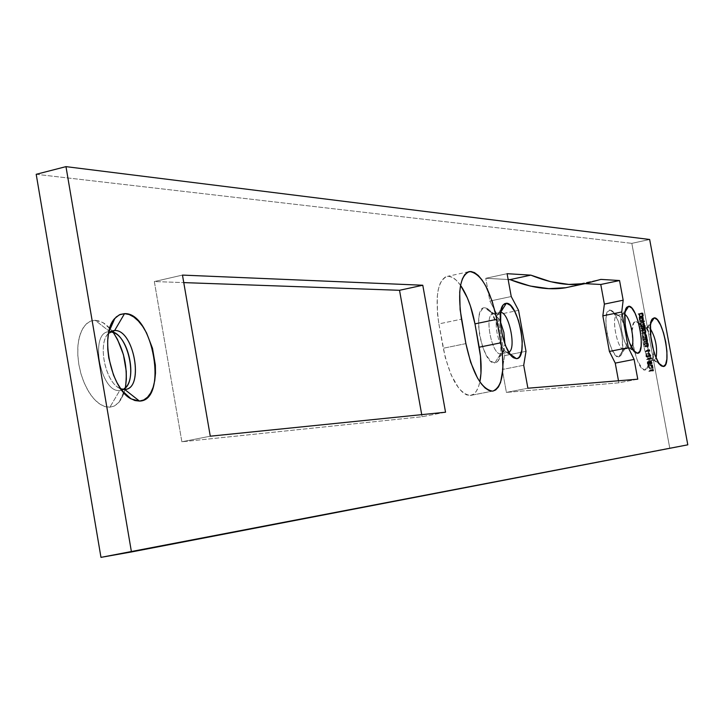 <?xml version="1.0" encoding="UTF-8"?>
<svg xmlns="http://www.w3.org/2000/svg" width="724" height="724" viewBox="0 0 724 724"><rect width="100%" height="100%" fill="white"/><g stroke="black" fill="none" stroke-linecap="round" stroke-linejoin="round"><path stroke-width="0.54" stroke-dasharray="3.62 2.71" d="M500.601 353.837C491.496 355.203 483.831 312.795 493.379 313.935L484.845 307.781C471.469 306.053 482.103 365.023 494.818 362.959L500.601 353.837L507.796 352.389L509.904 353.918L505.243 351.357L501.678 346.715L505.976 351.864L507.796 352.389L500.908 353.81C503.316 353.203 504.673 349.964 504.963 344.09L502.737 352.669L500.601 353.837L494.818 362.959L496.673 362.335L498.248 360.679L500.375 354.597L500.845 350.407L500.528 340.524L497.116 324.777L491.252 312.497L486.899 308.343L484.845 307.781L482.962 308.279L480.039 312.352L479.107 315.791L478.51 324.814L479.659 335.502L482.365 346.163L486.22 355.14L490.591 361.032L494.818 362.959L497.786 361.312C505.569 353.448 497.614 313.564 487.27 308.551L484.845 307.781L492.972 313.963C483.931 314.243 491.777 355.24 500.601 353.837M500.556 312.433L498.338 313.573L496.546 318.071C495.397 327.601 497.107 337.149 501.678 346.715C497.107 337.149 495.397 327.601 496.546 318.071L497.958 314.098L500.556 312.433L493.379 313.935L500.556 312.433M623.726 349.221C617.192 350.335 610.567 314.37 617.472 315.32L610.051 310.08C600.368 308.668 609.563 358.633 618.694 356.977L623.726 349.221L629.98 347.982L633.455 350.452L629.98 347.982C623.663 349.113 616.948 314.153 623.455 314.062L622.332 314.768C618.052 318.832 623.264 345.14 628.839 347.647L629.98 347.982L623.916 349.203C630.414 348.959 623.871 314.596 617.472 315.32L617.219 315.338C610.658 315.438 617.364 350.353 623.726 349.221L618.694 356.977L621.12 355.068L622.504 349.909L622.26 337.936L620.586 328.886L617.979 320.515L613.165 311.908L610.051 310.08L607.581 311.818L606.133 316.895L605.934 324.56L607.038 333.619L609.273 342.678L612.278 350.298L615.59 355.312L618.694 356.977L620.549 355.927C626.486 350.027 619.409 314.261 611.581 310.569L610.051 310.08L617.472 315.32L623.708 314.044L617.472 315.32L618.567 315.664C624.188 318.288 629.337 344.271 625.065 348.479L623.726 349.221M625.129 311.845L623.708 314.044L624.821 314.406L623.708 314.044L625.129 311.845M631.998 332.37L633.265 346L637.02 359.547L641.953 368.344L645.057 370.009L646.813 368.987C652.804 363.041 645.473 325.673 637.591 321.999L636.088 321.528L646.098 328.18L650.65 335.628C648.758 330.642 646.912 328.062 645.093 327.872L648.125 327.257L650.767 323.194L648.125 327.257L644.885 327.891C638.749 327.972 645.238 361.855 651.166 360.661C645.102 361.837 638.668 327.067 645.093 327.872L636.088 321.528C626.432 320.216 635.971 371.91 645.057 370.009L651.166 360.661L654.197 360.063L659.311 363.683L654.197 360.063C650.08 361.032 643.971 340.542 645.681 331.366L648.125 327.257L646.885 327.927C642.849 331.764 647.88 357.421 653.139 359.765L654.197 360.063L651.31 360.642C653.111 360.081 653.926 356.959 653.763 351.267L652.342 359.982L651.166 360.661L645.057 370.009L646.369 369.448L648.27 365.674L648.994 358.914L647.718 345.511L645.473 336.343L640.849 325.592L637.582 321.99L636.088 321.528L634.749 321.99L633.636 323.366L632.025 331.275M119.759 390.489C100.473 393.195 89.197 332.307 108.853 331.683L108.618 331.719C89.206 332.868 100.618 393.195 119.759 390.489L124.682 389.458L119.759 390.489L123.324 389.422L119.759 390.489L109.894 407.205L119.759 390.489M113.514 332.832L109.161 327.519L104.528 323.556L99.785 321.094L95.106 320.261L108.989 331.058L95.106 320.261L90.084 321.338L85.64 324.56L82.02 329.8L79.414 336.796L77.966 345.203L77.767 354.588L78.835 364.462L81.106 374.308L84.473 383.584L88.744 391.829L93.686 398.598L99.052 403.549L104.546 406.463L109.894 407.205L114.238 406.055L118.103 403.295L121.351 399.051L123.858 393.494L125.542 386.833M108.519 333.33L108.057 333.845C97.731 344.235 105.233 381.186 119.044 387.946L120.736 388.761C105.948 384.272 96.953 343.529 108.519 333.33M111.369 331.266L109.731 331.628L111.369 331.266M470.193 395.476L470.709 395.413C475.034 394.508 478.084 389.983 479.858 381.847L478.528 386.679L476.292 391.286L473.478 394.263L470.193 395.476L492.483 391.132L470.193 395.476C458.754 393.539 449.776 377.792 443.251 348.244L438.88 323.899L461.478 319.166L438.88 323.899L445.314 357.737L451.242 375.141L458.717 388.173L462.663 392.39L466.537 394.852L470.193 395.476M507.09 273.69L485.75 278.306L508.139 279.509L485.75 278.306L507.09 273.69M36.2 174.294L631.826 243.354L649.663 239.49L631.826 243.354L669.745 448.047L687.8 444.826L100.971 557.362L669.745 448.047L631.826 243.354L36.2 174.294M523.714 365.258L502.257 369.512L504.682 355.611L526.004 351.321L504.682 355.611L497.279 314.786L489.867 301.066L485.75 278.306L489.867 301.066L491.985 300.614L489.867 301.066L497.279 314.786L514.592 311.166L497.279 314.786L504.682 355.611L502.257 369.512L523.714 365.258M527.886 388.218L506.402 392.39L502.257 369.512L506.402 392.39L527.886 388.218M637.763 379.186L618.875 382.815L506.402 392.39L618.875 382.815L637.763 379.186M618.495 380.77L618.875 382.815L618.495 380.77M574.222 285.926L581.68 283.455L600.893 279.401L581.68 283.455L585.092 283.645L581.68 283.455L565.969 287.709M511.234 296.541L491.985 300.614L511.234 296.541M518.556 310.334L514.592 311.166L518.556 310.334M445.541 412.218L422.101 416.734L181.869 441.785L210.277 436.192L181.869 441.785L154.33 281.555L183.76 282.604L154.33 281.555L182.466 275.093L154.33 281.555L181.869 441.785L422.101 416.734L445.541 412.218M421.721 414.644L422.101 416.734L421.721 414.644M460.564 285.337C455.975 278.903 451.586 275.916 447.414 276.369C437.748 280.197 434.907 296.044 438.88 323.899L437.54 314.415L437.206 296.985L438.219 289.736L439.975 283.862L442.373 279.582L445.341 277.039L448.735 276.315L452.437 277.41L456.292 280.269L460.564 285.337M465.885 343.61L443.251 348.244L465.885 343.61M110.6 331.673L109.731 331.628L110.6 331.673M631.419 347.095L629.98 347.982L631.419 347.095M500.293 321.347C497.985 316.578 495.678 314.107 493.379 313.935L495.126 314.478L500.293 321.347M508.755 352.154L507.796 352.389L508.755 352.154M648.125 327.257L650.306 328.624L648.125 327.257M656.134 357.873L654.197 360.063L656.134 357.873M109.767 328.162L103.025 322.605L95.106 320.261L90.681 321.085L86.681 323.565L83.269 327.619L80.581 333.094L78.726 339.809L77.803 347.475L77.83 355.81L78.835 364.462L80.762 373.095L83.541 381.349L87.052 388.888L91.143 395.413L95.668 400.68L100.419 404.481L105.224 406.671L109.894 407.205L114.193 406.074L119.17 402.146L124.039 392.942M124.157 392.571L125.352 387.856M113.107 332.262L110.292 328.741M652.967 369.43L649.88 370.027L653.03 369.756L650.089 370.317L650.261 371.258L653.347 370.67L648.767 371.367L651.853 370.769L648.767 371.367L648.677 370.914L651.799 370.471L650.025 370.815L649.88 370.027L652.967 369.43M650.089 370.317L650.261 371.258L648.767 371.367L650.089 370.317M652.152 365.05L649.066 365.647L652.161 365.068L649.22 365.638L649.799 368.778L652.894 368.181L649.799 368.778L647.763 366.199L650.849 365.195L647.754 365.792L649.509 368.009L652.333 367.466L649.509 368.009L649.066 365.647L652.152 365.05M649.22 365.638L649.799 368.778L647.763 366.199L649.509 368.009L649.22 365.638M650.758 361.71L647.944 362.262L648.912 363.738L651.772 363.186L648.894 364.1L651.98 363.502L648.894 364.1L648.034 362.787L650.976 362.217L648.034 362.787L648.152 363.312L651.084 362.742L648.152 363.312L647.989 364.86L651.075 364.253L647.989 364.86L647.229 363.285L650.324 362.688L647.229 363.285L647.401 361.719L650.487 361.113L647.401 361.719L647.944 362.262L650.758 361.71M648.912 363.738L647.301 361.756L647.781 364.751L648.034 362.787L648.912 363.738M647.889 364.398L647.419 362.199L647.889 364.398L647.98 363.231L651.066 362.624L647.98 363.231L647.473 362.172L647.889 364.398L650.686 363.855M650.333 362.733L647.392 363.303L650.333 362.733M650.568 361.575L647.473 362.172M650.786 357.656L647.699 358.262L650.849 357.982L647.908 358.552L648.089 359.493L651.175 358.896L646.577 359.575L649.672 358.977L646.577 359.575L646.496 359.122L649.618 358.697L647.844 359.05L647.699 358.262L650.786 357.656M647.908 358.552L648.089 359.493L646.577 359.575L647.908 358.552M648.912 352.995L645.826 353.602L647.537 356.335L649.98 355.855L647.555 356.425L650.641 355.819L646.514 356.479L649.455 355.9L646.514 356.479L646.623 357.068L649.709 356.461L646.469 357.068L649.555 356.47L646.469 357.068L646.36 356.479L649.446 355.882L646.007 356.498L649.102 355.891L646.007 356.498L645.926 356.045L649.03 355.484L646.279 356.027L645.826 353.602L648.912 352.995M647.537 356.335L646.514 356.479L646.623 357.068L646.007 356.498L645.826 353.602L647.537 356.335M646.432 356.018L647.084 355.982L646.152 354.498L646.432 356.018L649.03 355.511L646.432 356.018L647.084 355.982L646.152 354.498L646.432 356.018M649.084 353.918L646.152 354.498L649.084 353.918M649.048 355.602L647.084 355.982L649.048 355.602M649.337 349.819L646.251 350.425L649.392 350.135L646.46 350.715L646.632 351.656L649.718 351.049L645.129 351.719L648.215 351.113L645.129 351.719L645.039 351.267L648.17 350.859L646.396 351.203L646.251 350.425L649.337 349.819M646.46 350.715L646.632 351.656L645.129 351.719L646.46 350.715M646.74 343.122L643.645 343.737L646.767 343.303L644.758 343.701L644.84 344.162L647.926 343.547L644.641 344.162L647.473 343.601L644.641 344.162L645.12 345.574L648.071 344.995L645.12 345.574L644.822 346.986L647.908 346.38L644.251 347.004L647.346 346.398L644.251 347.004L644.17 346.552L648.016 345.864L644.93 346.47L644.966 345.502L648.052 344.896L644.966 345.502L644.441 344.244L647.528 343.628L643.736 344.199L646.822 343.583L643.736 344.199L643.645 343.737L646.74 343.122M644.758 343.701L643.645 343.737L644.966 345.502L644.251 347.004L645.156 346.724L644.758 343.701M645.935 338.805L642.849 339.42L645.971 338.995L644.043 339.846L647.12 339.239L643.844 339.855L646.677 339.294L643.844 339.855L644.324 341.266L647.274 340.678L644.324 341.266L644.016 342.669L647.102 342.063L643.455 342.687L646.541 342.081L643.455 342.687L643.374 342.235L647.22 341.547L644.134 342.153L644.17 341.185L647.256 340.579L644.17 341.185L643.645 339.927L646.731 339.321L642.939 339.873L646.025 339.266L642.939 339.873L642.849 339.42L645.935 338.805M643.953 339.393L642.849 339.42L644.17 341.185L643.455 342.687L644.36 342.407L643.953 339.393M645.69 337.493L643.763 338.343L646.849 337.737L642.659 338.37L645.745 337.755L642.659 338.37L642.568 337.918L645.663 337.303L642.568 337.918L645.663 337.33L642.767 337.909L642.269 336.389L645.356 335.773L642.269 336.389L642.46 334.443L645.509 333.836L642.487 334.443L643.419 336.379L646.369 335.791L643.419 336.379L643.473 337.891L645.69 337.493M643.763 338.343L642.432 334.452L642.659 338.37L643.763 338.343M643.12 337.9L642.568 334.895L643.12 337.9L643.283 336.389L646.369 335.782L643.283 336.389L642.568 334.895L643.12 337.9L645.672 337.393M645.365 335.818L642.414 336.407L645.365 335.818M643.817 327.357L640.731 327.972L643.853 327.565L641.844 327.963L641.926 328.424L645.003 327.809L641.736 328.424L644.577 327.854L641.736 328.424L641.989 328.94L644.93 328.352L641.989 328.94L642.179 329.71L645.129 329.112L642.179 329.71L642.134 330.895L644.803 330.361L642.134 330.895L642.659 332.253L645.6 331.664L642.659 332.253L642.36 333.52L645.446 332.904L641.763 333.529L644.849 332.913L641.763 333.529L641.672 333.076L644.785 332.56L642.279 333.067L642.505 332.18L645.582 331.565L642.505 332.18L641.717 330.977L644.803 330.361L641.292 330.986L644.378 330.361L641.292 330.986L641.202 330.524L644.306 330.008L641.772 330.515L642.034 329.628L645.111 329.013L642.034 329.628L641.283 328.424L644.369 327.809L641.283 328.424L643.898 327.809L640.821 328.434L640.731 327.972L643.817 327.357M641.844 327.963L640.731 327.972L641.962 329.329L642.034 330.406L641.202 330.524L642.342 331.574L642.523 332.94L641.672 333.076L642.36 333.52L641.844 327.963M643.591 326.144L642.097 326.922L645.174 326.298L640.541 326.931L643.627 326.307L640.541 326.931L640.45 326.47L643.546 325.891L640.649 326.47L640.152 324.949L643.238 324.325L640.152 324.949L640.342 323.013L643.383 322.397L640.369 323.004L641.301 324.958L644.251 324.37L641.301 324.958L641.346 326.47L643.591 326.144M642.097 326.922L641.346 326.47L640.315 323.013L640.541 326.931L642.097 326.922M641.011 326.47L640.396 323.474L641.111 324.678L641.011 326.47L641.165 324.967L644.251 324.343L641.165 324.967L640.441 323.465L641.011 326.47L643.555 325.954M643.247 324.37L640.297 324.967L643.247 324.37M643.536 322.841L640.441 323.465M642.641 321.013L639.564 321.637L642.704 321.32L641.202 322.099L644.279 321.474L639.645 322.089L642.731 321.465L639.645 322.089L639.564 321.637L642.641 321.013M641.12 321.637L641.202 322.099L639.564 321.637L641.12 321.637M639.31 317.456L639.654 320.587L638.948 317.528L639.473 317.112L640.143 318.678L639.926 320.786L639.301 317.456L642.025 316.904L639.31 317.456L639.156 318.813L642.107 318.216L639.156 318.813L639.645 320.18L642.523 319.601L639.654 320.587L642.74 319.963L639.654 320.587L639.03 318.868L642.116 318.243L639.03 318.868L639.22 317.003L642.26 316.388L639.256 317.003L642.405 316.886L639.708 317.429L640.179 318.886L643.129 318.288L640.179 318.886L640.242 320.379L642.948 319.836L639.962 320.786L643.012 320.162L639.926 320.786L639.31 317.456L642.36 316.841M639.98 320.334L639.455 317.51L639.98 320.334L642.93 319.737L639.98 320.334L639.455 317.51L639.98 320.334M642.405 316.904L639.455 317.51L642.405 316.904M642.849 317.329L639.763 317.954L642.849 317.329M643.129 318.288L640.052 318.913L643.129 318.288M641.202 313.23L638.125 313.863L641.265 313.546L639.645 313.881L640.097 316.361L643.174 315.727L639.944 316.352L643.021 315.727L639.944 316.352L639.573 314.334L642.65 313.709L639.102 314.325L642.034 313.736L639.102 314.325L639.482 316.352L642.559 315.727L639.319 316.352L642.405 315.727L639.319 316.352L638.948 314.325L642.025 313.7L638.206 314.316L641.292 313.691L638.206 314.316L638.125 313.863L641.202 313.23M639.645 313.881L640.097 316.361L639.573 314.334L639.102 314.325L639.319 316.352L638.948 314.325L638.206 314.316L638.125 313.863L639.645 313.881M498.338 313.573L501.832 307.401M505.976 351.864L512.212 356.633M622.332 314.768L626.061 308.542M628.839 347.647L635.011 352.199M646.885 327.927L651.7 320.008M653.139 359.765L660.876 365.448M108.057 333.845L108.709 332.352M119.044 387.946L122.356 390.942M644.885 327.891L647.917 327.275M492.972 313.963L500.148 312.46M617.219 315.338L623.455 314.062M109.025 331.628L112.41 330.877L110.211 328.931M470.709 395.413L492.99 391.069M468.7 271.726L447.414 276.369M120.537 390.408L125.46 389.376M623.916 349.203L630.17 347.963M500.908 353.81L508.094 352.362M651.31 360.642L654.342 360.054M115.044 333.176L112.419 330.877M109.677 328.461L103.025 322.605M126.003 387.15L123.713 392.173M123.596 392.444L119.17 402.146M646.098 328.18L637.591 321.999M652.342 359.982L646.813 368.987M618.567 315.664L611.581 310.569M625.065 348.479L620.549 355.927M495.126 314.478L487.27 308.551M502.737 352.669L497.786 361.312M651.084 364.253L647.998 364.86M647.971 346.371L644.885 346.986M647.274 346.036L644.803 346.524M647.175 342.054L644.089 342.669M646.478 341.719L644.007 342.208M645.546 333.827L642.46 334.443M645.509 332.904L642.432 333.52M644.785 332.569L642.351 333.058M644.315 330.017L641.862 330.515M643.419 322.388L640.342 323.013M642.306 316.379L639.22 317.003M643.048 320.162L639.962 320.786"/><path stroke-width="1.09" d="M506.357 303.247L500.61 312.343L506.357 303.247L504.519 303.736L502.936 305.275L500.791 311.248L500.628 325.547L502.61 336.488L505.94 346.552L510.085 354.172L512.266 356.688L516.402 358.642L513.895 357.928C503.723 353.258 495.551 312.234 503.307 304.786L506.357 303.247C518.692 302.324 529.054 359.276 516.402 358.642L518.212 358.027L519.751 356.371L521.796 350.28L522.257 341.321L521.081 330.832L518.447 320.361L514.737 311.447L510.501 305.438L506.357 303.247M509.904 353.918L516.402 358.642L509.904 353.918M628.758 306.243L625.129 311.845L628.758 306.243L626.351 307.971L624.957 313.049L625.219 325.185L626.93 334.452L629.59 342.995L634.414 351.611L637.455 353.285L635.88 352.832C628.206 349.421 620.957 312.777 626.857 307.22L628.758 306.243C637.636 305.401 646.623 353.918 637.455 353.285L639.808 351.384L641.129 346.226L641.238 338.606L640.116 329.682L637.944 320.768L635.02 313.193L631.799 308.089L628.758 306.243M633.455 350.452L637.455 353.285L633.455 350.452M654.243 317.854L650.767 323.194L654.243 317.854L651.862 319.682L650.514 324.976L650.867 337.565L652.65 347.149L655.356 355.964L658.578 362.624L660.225 364.806L663.265 366.489L661.709 366.054C653.989 362.661 646.478 324.397 652.433 318.804L654.243 317.854C663.075 316.831 672.388 366.959 663.265 366.489L665.591 364.471L666.867 359.086L666.913 351.185L665.727 341.954L663.492 332.75L660.532 324.949L657.292 319.709L654.243 317.854M659.311 363.683L663.265 366.489L659.311 363.683M114.636 330.542L108.519 333.33L114.636 330.542L111.369 331.266L114.636 330.542C133.687 329.085 144.51 387.756 125.46 389.376L124.682 389.458L139.47 401.087L131.171 398.924C110.754 389.069 99.496 333.619 114.826 318.406L119.342 314.831L124.528 313.646L114.636 330.542L124.528 313.646L120.193 314.451L116.274 316.922L112.944 320.976L110.329 326.47L108.546 333.203L107.668 340.904L107.749 349.276L108.772 357.982L113.469 374.978L116.953 382.571L121.008 389.15L125.478 394.462L130.166 398.309L134.89 400.535L139.47 401.087L143.732 399.956L147.515 397.204L150.673 392.96L153.108 387.385L154.737 380.706L155.488 373.168L155.352 365.059L152.483 348.316L146.538 332.886L142.664 326.379L138.356 321.022L133.795 317.012L129.125 314.515L124.528 313.646C153.144 312.026 168.421 400.933 139.47 401.087L124.682 389.458L120.736 388.761L124.682 389.458C144.538 389.621 134.175 329.121 114.636 330.542M479.858 381.847C481.75 372.199 481.523 360.652 479.179 347.212L501.026 342.769C505.18 370.552 502.501 386.652 492.99 391.069L495.705 389.928L498.438 386.96L500.601 382.344L502.918 368.996L502.356 351.927L496.782 319.329L492.239 301.383L485.768 286.016L482.084 280.034L478.283 275.5L474.501 272.613L470.871 271.491L467.55 272.197L464.663 274.731L462.337 279.012L460.654 284.894L459.704 292.161L460.12 309.646L465.885 343.61L470.645 362.272L477.424 377.883L481.225 383.747L485.107 387.992L488.908 390.48L492.483 391.132C481.288 389.123 472.419 373.285 465.885 343.61L461.478 319.166C457.441 291.202 460.138 275.328 469.577 271.536C481.152 273.428 490.22 289.356 496.782 319.329L474.971 323.872C471.939 307.944 467.143 295.102 460.564 285.337L467.351 297.881L470.419 305.999L474.971 323.872L496.782 319.329L501.026 342.769L479.179 347.212L474.971 323.872L480.492 356.344L480.971 373.358L479.858 381.847M565.969 287.709L548.801 288.641L530.158 286.025L510.04 279.609L530.846 275.138L507.09 273.69L511.234 296.541L518.556 310.334L526.004 351.321L523.714 365.258L527.886 388.218L637.763 379.186L634.115 359.412L628.323 347.683L621.735 311.981L623.174 300.216L619.545 280.532L600.893 279.401L585.553 283.573L568.783 284.414L550.548 281.681L530.846 275.138L507.09 273.69L511.234 296.541L518.556 310.334L526.004 351.321L523.714 365.258L527.886 388.218L637.763 379.186L634.115 359.412L615.246 363.104L618.495 380.77L615.246 363.104L634.115 359.412L628.323 347.683L609.391 351.439L615.246 363.104L609.391 351.439L628.323 347.683L621.735 311.981L602.839 315.854L609.391 351.439L602.839 315.854L621.735 311.981L623.174 300.216L604.377 304.107L602.839 315.854L604.377 304.107L623.174 300.216L619.545 280.532L600.766 284.487L604.377 304.107L600.766 284.487L619.545 280.532L600.893 279.401L584.838 283.681C568.964 286.197 550.973 283.346 530.846 275.138L510.04 279.609L508.139 279.509L510.04 279.609C530.574 287.681 548.973 290.424 565.227 287.826L574.222 285.926M65.975 166.638L649.663 239.49L687.8 444.826L131.451 551.96L65.975 166.638L131.451 551.96L100.971 557.362L36.2 174.294L65.975 166.638L36.2 174.294L100.971 557.362L687.8 444.826L649.663 239.49L65.975 166.638M642.233 318.189L642.396 316.831L643.111 320.144L642.93 317.094L642.233 316.406L642.052 317.872L642.74 319.963L642.396 316.831L643.319 319.764L642.785 316.804L642.306 316.379L642.116 318.243L642.74 319.963L642.233 318.189M645.093 325.845L644.432 325.845L644.206 323.601L643.346 322.415L643.627 326.307L645.174 326.298L643.591 326.144L645.093 325.845L644.432 325.845L643.419 322.388L643.627 326.307L645.174 326.298L645.093 325.845M646.758 337.275L645.518 333.827L645.745 337.755L646.849 337.737L645.69 337.493L646.559 337.284L646.505 335.773L645.546 333.827L645.745 337.755L646.849 337.737L645.69 337.456L646.758 337.275M646.74 343.122L648.052 344.896L647.346 346.398L648.098 346.334L647.835 343.095L646.74 343.122L648.052 344.896L647.346 346.398L647.971 346.371L648.206 344.968L647.835 343.095L646.74 343.122M648.912 352.995L649.102 355.891L649.709 356.461L649.6 355.873L650.623 355.728L648.912 352.995L649.102 355.891L649.555 356.47L649.6 355.873L650.641 355.819L648.912 352.995M651.03 361.656L650.487 361.113L650.252 361.575L650.876 364.154L651.129 362.19L651.998 363.14L650.487 361.113L650.324 362.688L651.084 364.253L651.129 362.19L651.998 363.14L651.03 361.656M652.967 369.43L653.111 370.217L651.853 370.769L653.347 370.67L652.967 369.43L653.111 370.217L651.853 370.769L653.347 370.67L652.967 369.43M445.541 412.218L422.78 285.238L182.466 275.093L210.277 436.192L445.541 412.218L422.78 285.238L399.521 290.297L421.721 414.644L399.521 290.297L422.78 285.238L182.466 275.093L210.277 436.192L445.541 412.218M652.152 365.05L652.596 367.412L650.858 365.593L652.894 368.181L652.306 365.041L652.596 367.412L650.858 365.593L652.894 368.181L652.152 365.05M650.786 357.656L650.93 358.443L649.591 358.516L649.672 358.977L651.175 358.896L650.786 357.656L650.93 358.443L649.591 358.516L649.672 358.977L651.175 358.896L650.786 357.656M649.337 349.819L649.482 350.597L648.134 350.651L648.215 351.113L649.718 351.049L649.337 349.819L649.482 350.597L648.134 350.651L648.215 351.113L649.718 351.049L649.337 349.819M645.935 338.805L647.256 340.579L646.541 342.081L647.292 342.018L647.039 338.778L645.935 338.805L647.256 340.579L646.541 342.081L647.175 342.054L647.401 340.651L647.039 338.778L645.935 338.805M643.817 327.357L644.957 328.434L645.12 329.791L644.288 329.909L645.555 331.402L644.849 332.913L645.618 332.868L644.921 327.348L643.817 327.357L645.111 329.013L644.948 329.891L644.288 329.909L644.803 330.361L644.921 327.348L643.817 327.357M642.641 321.013L644.279 321.474L642.641 321.013M641.202 313.23L642.025 313.7L642.405 315.727L642.179 313.7L642.65 313.709L643.174 315.727L642.722 313.257L641.202 313.23L642.025 313.7L642.405 315.727L642.179 313.7L643.174 315.727L642.722 313.257L641.202 313.23M585.092 283.645L600.766 284.487L585.092 283.645M183.76 282.604L399.521 290.297L183.76 282.604M123.324 389.422C138.8 382.127 127.759 331.954 110.6 331.673L115.044 333.176C128.89 340.162 136.284 376.525 126.003 387.15L123.324 389.422M624.821 314.406C630.323 317.076 635.446 342.506 631.419 347.095C635.446 342.506 630.323 317.076 624.821 314.406M504.963 344.09L503.877 332.461L500.293 321.347L503.877 332.461L504.963 344.09M500.601 312.433C508.963 311.727 516.719 349.511 508.755 352.154C516.719 349.511 508.963 311.727 500.601 312.433M653.763 351.267L650.65 335.628L653.763 351.267M650.306 328.624C655.609 337.71 657.546 347.457 656.134 357.873C657.546 347.457 655.609 337.71 650.306 328.624M125.542 386.833L126.347 379.331L126.257 371.258L123.415 354.606L117.433 339.284L113.514 332.832M632.025 331.275L631.998 332.37M125.352 387.856C128.202 367.837 124.121 349.312 113.107 332.262M110.292 328.741L109.767 328.162M651.799 370.471L653.111 370.217L651.799 370.471M650.976 362.217L650.686 363.855L650.243 361.638L651.066 362.624L650.921 363.783L650.414 361.928L650.976 362.226M649.618 358.697L650.93 358.443L649.618 358.697M649.98 355.855L650.623 355.728L649.98 355.855M649.519 355.412L649.084 353.918L650.17 355.384L649.048 355.602L650.17 355.384L649.03 355.511L649.519 355.412L649.238 353.891L650.17 355.384L649.519 355.412M648.17 350.859L649.482 350.597L648.17 350.859M646.767 343.303L647.835 343.095L646.767 343.303M647.274 346.018L647.889 345.909M645.971 338.995L647.039 338.778L645.971 338.995M646.478 341.701L646.975 341.601L646.478 341.701M646.369 335.791L646.233 337.284L645.672 337.393L646.206 337.284L645.365 335.818L645.654 334.28L646.442 336.352L646.288 337.257L645.817 336.859L645.509 334.407L646.369 335.782M643.853 327.565L644.921 327.348L643.853 327.565M645.736 331.637L644.803 330.361L645.582 331.565L644.849 332.913L645.509 332.904L645.736 331.637M644.785 332.56L645.365 332.452L644.785 332.56M644.306 330.008L644.948 329.891M644.251 324.37L644.116 325.845L643.555 325.954L644.089 325.845L643.247 324.37L643.527 322.841L644.279 324.497L643.898 325.737L643.156 322.922L644.251 324.343M643.573 326.017L644.432 325.845L643.573 326.017M642.704 321.32L644.197 321.013L642.704 321.32M643.129 318.288L643.066 319.709L642.541 316.877L642.93 319.737L642.541 316.877L643.129 318.288M641.265 313.546L642.722 313.257L641.265 313.546M501.832 307.401L503.307 304.786M512.212 356.633L513.895 357.928M626.061 308.542L626.857 307.22M635.011 352.199L635.88 352.832M651.7 320.008L652.433 318.804M660.876 365.448L661.709 366.054M108.709 332.352L114.826 318.406M122.356 390.942L131.171 398.924M112.419 330.877L113.532 330.624M469.577 271.536L468.7 271.726M110.211 328.931L109.677 328.461M647.093 341.592L646.478 341.719M646.233 337.284L645.672 337.393M645.437 332.443L644.785 332.569M644.116 325.845L643.555 325.954M565.227 287.826L584.838 283.681"/></g></svg>
